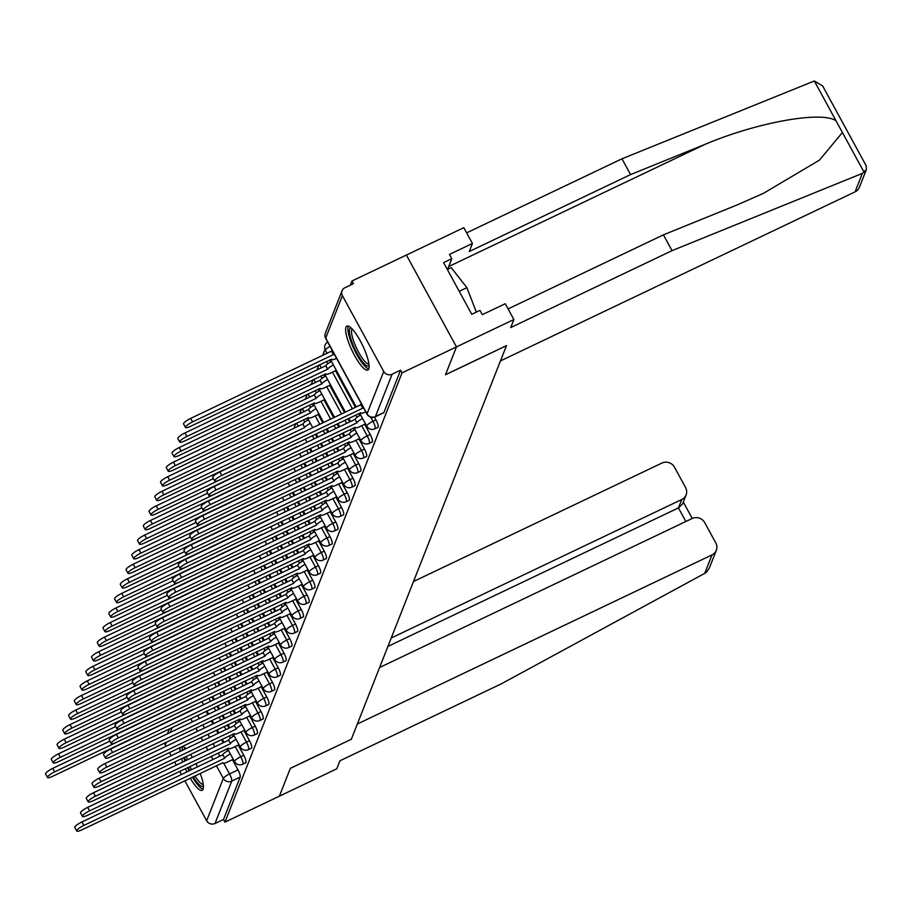<?xml version="1.0" encoding="UTF-8"?>
<svg xmlns="http://www.w3.org/2000/svg" width="912" height="912" viewBox="0 0 912 912"><rect width="100%" height="100%" fill="white"/><g stroke="black" fill="none" stroke-linecap="round" stroke-linejoin="round"><path stroke-width="1.37" d="M377.557 427.386A6.247 1.505 -115.5 0 0 377.921 427.386A6.247 1.505 -115.5 0 0 378.149 427.101A6.247 1.505 -115.5 0 0 375.961 419.873L372.962 421.31A6.247 1.505 64.5 0 1 375.14 428.537A6.247 1.505 64.5 0 1 374.912 428.811L377.921 427.386M371.8 441.967A6.247 1.505 -115.5 0 0 372.164 441.967A6.247 1.505 -115.5 0 0 372.404 441.682A6.247 1.505 -115.5 0 0 370.215 434.454L367.205 435.89A6.247 1.505 64.5 0 1 369.394 443.118A6.247 1.505 64.5 0 1 369.155 443.403L372.164 441.967M366.054 456.547A6.247 1.505 -115.5 0 0 366.419 456.547A6.247 1.505 -115.5 0 0 366.647 456.274A6.247 1.505 -115.5 0 0 364.469 449.046L361.46 450.482A6.247 1.505 64.5 0 1 363.649 457.699A6.247 1.505 64.5 0 1 363.409 457.984L366.419 456.547M360.308 471.139A6.247 1.505 -115.5 0 0 360.673 471.128A6.247 1.505 -115.5 0 0 360.901 470.854A6.247 1.505 -115.5 0 0 358.724 463.627L355.714 465.063A6.247 1.505 64.5 0 1 357.892 472.291A6.247 1.505 64.5 0 1 357.664 472.564L360.673 471.128M354.563 485.72A6.247 1.505 -115.5 0 0 354.928 485.72A6.247 1.505 -115.5 0 0 355.156 485.435A6.247 1.505 -115.5 0 0 352.967 478.207L349.969 479.644A6.247 1.505 64.5 0 1 352.146 486.871A6.247 1.505 64.5 0 1 351.918 487.145L354.928 485.72M348.806 500.3A6.247 1.505 -115.5 0 0 349.171 500.3A6.247 1.505 -115.5 0 0 349.41 500.015A6.247 1.505 -115.5 0 0 347.221 492.788L344.212 494.224A6.247 1.505 64.5 0 1 346.4 501.452A6.247 1.505 64.5 0 1 346.161 501.737L349.171 500.3M343.06 514.881A6.247 1.505 -115.5 0 0 343.425 514.881A6.247 1.505 -115.5 0 0 343.664 514.607A6.247 1.505 -115.5 0 0 341.476 507.38L338.466 508.816A6.247 1.505 64.5 0 1 340.655 516.032A6.247 1.505 64.5 0 1 340.415 516.317L343.425 514.881M337.315 529.473A6.247 1.505 -115.5 0 0 337.679 529.462A6.247 1.505 -115.5 0 0 337.907 529.188A6.247 1.505 -115.5 0 0 335.73 521.96L332.72 523.397A6.247 1.505 64.5 0 1 334.898 530.624A6.247 1.505 64.5 0 1 334.67 530.898L337.679 529.462M331.569 544.054A6.247 1.505 -115.5 0 0 331.934 544.054A6.247 1.505 -115.5 0 0 332.162 543.769A6.247 1.505 -115.5 0 0 329.984 536.541L326.975 537.977A6.247 1.505 64.5 0 1 329.152 545.205A6.247 1.505 64.5 0 1 328.924 545.479L331.934 544.054M325.812 558.634A6.247 1.505 -115.5 0 0 326.177 558.634A6.247 1.505 -115.5 0 0 326.416 558.349A6.247 1.505 -115.5 0 0 324.227 551.133L321.218 552.558A6.247 1.505 64.5 0 1 323.407 559.786A6.247 1.505 64.5 0 1 323.167 560.071L326.177 558.634M320.066 573.226A6.247 1.505 -115.5 0 0 320.431 573.215A6.247 1.505 -115.5 0 0 320.671 572.941A6.247 1.505 -115.5 0 0 318.482 565.714L315.472 567.15A6.247 1.505 64.5 0 1 317.661 574.366A6.247 1.505 64.5 0 1 317.422 574.651L320.431 573.215M314.321 587.807A6.247 1.505 -115.5 0 0 314.686 587.795A6.247 1.505 -115.5 0 0 314.914 587.522A6.247 1.505 -115.5 0 0 312.736 580.294L309.727 581.731A6.247 1.505 64.5 0 1 311.904 588.958A6.247 1.505 64.5 0 1 311.676 589.232L314.686 587.795M308.575 602.387A6.247 1.505 -115.5 0 0 308.94 602.387A6.247 1.505 -115.5 0 0 309.168 602.102A6.247 1.505 -115.5 0 0 306.991 594.875L303.981 596.311A6.247 1.505 64.5 0 1 306.158 603.539A6.247 1.505 64.5 0 1 305.93 603.812L308.94 602.387M302.818 616.968A6.247 1.505 -115.5 0 0 303.183 616.968A6.247 1.505 -115.5 0 0 303.422 616.683A6.247 1.505 -115.5 0 0 301.234 609.467L298.224 610.892A6.247 1.505 64.5 0 1 300.413 618.119A6.247 1.505 64.5 0 1 300.185 618.404L303.183 616.968M297.073 631.56A6.247 1.505 -115.5 0 0 297.437 631.549A6.247 1.505 -115.5 0 0 297.677 631.275A6.247 1.505 -115.5 0 0 295.488 624.047L292.478 625.484A6.247 1.505 64.5 0 1 294.667 632.7A6.247 1.505 64.5 0 1 294.428 632.985L297.437 631.549M291.327 646.141A6.247 1.505 -115.5 0 0 291.692 646.129A6.247 1.505 -115.5 0 0 291.92 645.856A6.247 1.505 -115.5 0 0 289.742 638.628L286.733 640.064A6.247 1.505 64.5 0 1 288.91 647.292A6.247 1.505 64.5 0 1 288.682 647.566L291.692 646.129M285.581 660.721A6.247 1.505 -115.5 0 0 285.946 660.721A6.247 1.505 -115.5 0 0 286.174 660.436A6.247 1.505 -115.5 0 0 283.997 653.209L280.987 654.645A6.247 1.505 64.5 0 1 283.165 661.873A6.247 1.505 64.5 0 1 282.937 662.146L285.946 660.721M279.824 675.302A6.247 1.505 -115.5 0 0 280.189 675.302A6.247 1.505 -115.5 0 0 280.429 675.017A6.247 1.505 -115.5 0 0 278.24 667.801L275.242 669.226A6.247 1.505 64.5 0 1 277.419 676.453A6.247 1.505 64.5 0 1 277.191 676.738L280.189 675.302M274.079 689.894A6.247 1.505 -115.5 0 0 274.444 689.882A6.247 1.505 -115.5 0 0 274.683 689.609A6.247 1.505 -115.5 0 0 272.494 682.381L269.485 683.818A6.247 1.505 64.5 0 1 271.673 691.034A6.247 1.505 64.5 0 1 271.434 691.319L274.444 689.882M268.333 704.474A6.247 1.505 -115.5 0 0 268.698 704.463A6.247 1.505 -115.5 0 0 268.926 704.189A6.247 1.505 -115.5 0 0 266.749 696.962L263.739 698.398A6.247 1.505 64.5 0 1 265.928 705.626A6.247 1.505 64.5 0 1 265.688 705.899L268.698 704.463M262.588 719.055A6.247 1.505 -115.5 0 0 262.952 719.055A6.247 1.505 -115.5 0 0 263.18 718.77A6.247 1.505 -115.5 0 0 261.003 711.542L257.993 712.979A6.247 1.505 64.5 0 1 260.171 720.206A6.247 1.505 64.5 0 1 259.943 720.48L262.952 719.055M256.842 733.636A6.247 1.505 -115.5 0 0 257.195 733.636A6.247 1.505 -115.5 0 0 257.435 733.351A6.247 1.505 -115.5 0 0 255.246 726.134L252.248 727.559A6.247 1.505 64.5 0 1 254.425 734.787A6.247 1.505 64.5 0 1 254.197 735.072L257.195 733.636M251.085 748.228A6.247 1.505 -115.5 0 0 251.45 748.216A6.247 1.505 -115.5 0 0 251.689 747.943A6.247 1.505 -115.5 0 0 249.5 740.715L246.491 742.151A6.247 1.505 64.5 0 1 248.68 749.368A6.247 1.505 64.5 0 1 248.44 749.653L251.45 748.216M245.339 762.808A6.247 1.505 -115.5 0 0 245.704 762.797A6.247 1.505 -115.5 0 0 245.932 762.523A6.247 1.505 -115.5 0 0 243.755 755.296L240.745 756.732A6.247 1.505 64.5 0 1 242.934 763.96A6.247 1.505 64.5 0 1 242.695 764.233L245.704 762.797M180.337 747.384A24.35 5.871 -115.5 0 0 180.291 747.475A24.35 5.871 -115.5 0 0 180.029 751.499M181.568 758.636A24.35 5.871 -115.5 0 0 182.696 762.067M185.353 768.679A24.35 5.871 -115.5 0 0 186.869 771.917M190.243 778.187A24.35 5.871 -115.5 0 0 202.168 790.339A24.35 5.871 -115.5 0 0 203.068 789.256A24.35 5.871 -115.5 0 0 200.218 773.433M345.967 327.18A24.35 5.871 -115.5 0 0 353.24 353.001A24.35 5.871 -115.5 0 0 367.832 370.044A24.35 5.871 -115.5 0 0 368.744 368.95A24.35 5.871 -115.5 0 0 361.471 343.117A24.35 5.871 -115.5 0 0 346.879 326.086A24.35 5.871 -115.5 0 0 345.967 327.18M508.098 308.906L663.434 234.84L672.041 250.64L510.72 327.568L513.889 319.519L505.271 303.719L482.3 314.674L479.963 310.388L471.766 314.298L443.585 262.622L451.793 258.712L449.456 254.425L472.427 243.47L463.809 227.681L351.975 280.999L350.333 285.16M325.003 349.433L322.609 355.498M318.79 365.199L316.863 370.078M313.033 379.78L311.117 384.659M307.287 394.36L305.36 399.251M301.541 408.952L299.615 413.831M295.796 423.533L293.869 428.412M197.471 766.867A24.35 5.871 -115.5 0 0 195.909 763.64M192.455 757.416A24.35 5.871 -115.5 0 0 190.494 754.384M185.911 748.684A24.35 5.871 -115.5 0 0 182.525 746.335M513.889 319.519L456.467 346.902L406.387 255.052L456.467 346.902L402.044 372.848L224.956 822.134L279.368 796.187L290.312 768.417L351.257 739.29M855.103 191.828L862.376 173.371L866.4 169.564L859.435 187.222A9.359 8.869 -158.5 0 1 855.103 191.828L500.449 360.924L506.502 345.591L445.523 374.672L456.467 346.902L445.478 374.764L506.456 345.682L351.325 739.256L290.347 768.326L279.368 796.187L336.79 768.805L339.959 760.768L501.292 683.852L704.714 573.374L711.987 554.918A9.359 8.869 21.5 0 0 715.806 542.971L704.714 522.622A9.359 8.869 21.5 0 0 692.128 518.506L379.609 667.516M351.975 280.999L353.434 283.678L344.953 287.713A6.247 5.905 21.5 0 0 342.41 295.682L383.724 371.458A6.247 5.905 21.5 0 0 392.114 374.216L375.425 416.556A6.247 1.505 64.5 0 1 375.185 416.841A6.247 1.505 64.5 0 1 374.764 416.83M402.044 372.848L400.585 370.169L392.114 374.216M206.123 711.406L207.833 714.552M211.242 720.799L212.963 723.946M216.372 730.204L218.082 733.351M221.502 739.598L223.212 742.744M226.621 749.003L227.647 750.884M232.457 759.696L238.009 769.876L229.528 773.923A6.247 1.505 64.5 0 1 231.716 781.151L215.015 823.49A6.247 5.905 -158.5 0 1 206.636 820.743L184.828 780.763M181.42 774.516L179.71 771.37M176.301 765.111L174.58 761.965M171.171 755.717L169.461 752.571M166.052 746.312L165.311 744.967A6.247 5.905 -158.5 0 1 164.65 743.018M215.015 823.49L223.497 819.455L224.956 822.134M374.467 417.126L375.961 419.873M329.631 360.023L330.668 361.916M335.468 370.717L355.429 407.322M358.838 413.581L359.864 415.473M364.663 424.274L370.215 434.454M323.885 374.604L324.911 376.496M329.711 385.297L344.554 412.509M347.962 418.768L349.672 421.914M353.081 428.161L354.118 430.054M358.918 438.854L364.469 449.046M318.14 389.196L319.166 391.077M323.965 399.889L333.678 417.696M337.087 423.943L338.808 427.09M342.217 433.348L343.927 436.495M347.335 442.742L348.361 444.634M353.172 453.435L358.724 463.627M312.394 403.777L313.42 405.658M318.22 414.47L322.802 422.883M326.211 429.13L327.932 432.277M331.341 438.535L333.051 441.682M336.46 447.929L338.181 451.075M341.59 457.334L342.616 459.215M347.415 468.027L352.967 478.207M306.637 418.357L307.675 420.25M315.347 434.317L317.057 437.464M320.465 443.711L322.187 446.857M325.595 453.116L327.305 456.262M330.714 462.509L332.435 465.656M335.844 471.914L336.87 473.807M341.669 482.608L347.221 492.788M309.59 448.898L311.311 452.044M314.72 458.303L316.43 461.449M319.838 467.696L321.56 470.843M324.968 477.101L326.678 480.248M330.087 486.495L331.124 488.387M335.924 497.188L341.476 507.38M303.844 463.478L305.566 466.625M308.974 472.883L310.684 476.03M314.093 482.277L315.814 485.423M319.223 491.682L320.933 494.828M324.341 501.076L325.367 502.968M330.178 511.78L335.73 521.96M298.099 478.07L299.809 481.217M303.217 487.464L304.939 490.61M308.347 496.869L310.057 500.015M313.466 506.263L315.187 509.409M318.596 515.668L319.622 517.549M324.421 526.361L329.984 536.541M292.353 492.651L294.063 495.797M297.472 502.045L299.193 505.191M302.602 511.45L304.312 514.596M307.72 520.843L309.442 523.99M312.85 530.248L313.876 532.141M318.676 540.941L324.227 551.133M286.596 507.232L288.317 510.378M291.726 516.637L293.436 519.783M296.845 526.03L298.566 529.177M301.975 535.435L303.685 538.582M307.093 544.829L308.131 546.721M312.93 555.522L318.482 565.714M280.85 521.812L282.572 524.959M285.98 531.217L287.69 534.364M291.099 540.611L292.82 543.757M296.229 550.016L297.939 553.162M301.348 559.409L302.385 561.302M307.184 570.114L312.736 580.294M275.105 536.404L276.815 539.551M280.223 545.798L281.945 548.944M285.353 555.203L287.063 558.349M290.472 564.596L292.193 567.743M295.602 574.001L296.628 575.882M301.427 584.695L306.991 594.875M269.359 550.985L271.069 554.131M274.478 560.378L276.199 563.525M279.608 569.783L281.318 572.93M284.726 579.177L286.448 582.323M289.856 588.582L290.882 590.474M295.682 599.275L301.234 609.467M263.602 565.565L265.324 568.712M268.732 574.97L270.442 578.117M273.851 584.364L275.572 587.51M278.981 593.769L280.691 596.915M284.099 603.163L285.137 605.055M289.936 613.856L295.488 624.047M257.857 580.146L259.578 583.292M262.987 589.551L264.697 592.697M268.105 598.945L269.827 602.091M273.235 608.35L274.945 611.496M278.354 617.743L279.391 619.636M284.191 628.448L289.742 638.628M252.111 594.738L253.821 597.884M257.23 604.132L258.951 607.278M262.36 613.537L264.07 616.683M267.478 622.93L269.2 626.077M272.608 632.335L273.634 634.216M278.434 643.028L283.997 653.209M246.365 609.319L248.075 612.465M251.484 618.712L253.205 621.859M256.614 628.117L258.324 631.264M261.733 637.511L263.454 640.657M266.863 646.916L267.889 648.808M272.688 657.609L278.24 667.801M240.608 623.899L242.33 627.046M245.738 633.304L247.448 636.451M250.857 642.698L252.578 645.844M255.987 652.103L257.697 655.249M261.106 661.496L262.143 663.389M266.942 672.19L272.494 682.381M234.863 638.48L236.584 641.626M239.993 647.885L241.703 651.031M245.111 657.278L246.833 660.425M250.241 666.683L251.951 669.83M255.36 676.077L256.397 677.969M261.197 686.782L266.749 696.962M229.117 653.072L230.827 656.218M234.236 662.465L235.957 665.612M239.366 671.87L241.076 675.017M244.484 681.264L246.206 684.41M249.614 690.669L250.64 692.55M255.451 701.362L261.003 711.542M223.372 667.652L225.082 670.799M228.49 677.046L230.212 680.192M233.62 686.451L235.33 689.597M238.739 695.845L240.46 698.991M243.869 705.25L244.895 707.142M249.694 715.943L255.246 726.134M217.615 682.233L219.336 685.379M222.745 691.638L224.455 694.784M227.863 701.032L229.585 704.178M232.993 710.437L234.703 713.583M238.123 719.83L239.149 721.723M243.949 730.523L249.5 740.715M211.869 696.814L213.59 699.971M216.999 706.219L218.709 709.365M222.118 715.612L223.839 718.759M227.248 725.017L228.958 728.164M232.366 734.411L233.404 736.303M238.203 745.115L243.755 755.296M400.585 370.169L383.895 412.52A6.247 1.505 64.5 0 1 383.667 412.794A6.247 1.505 64.5 0 1 383.302 412.805M223.497 819.455L240.187 777.104A6.247 1.505 -115.5 0 0 238.009 769.876M230.36 753.939A6.247 1.334 151.4 0 0 224.728 758.146L222.824 754.657A6.247 1.334 -28.6 0 1 228.456 750.462M224.671 758.282L83.847 825.428A7.182 1.528 151.4 0 0 76.699 831.014L74.795 827.526A7.182 1.528 -28.6 0 1 81.955 821.94L222.767 754.805M76.699 831.014A7.182 1.528 151.4 0 0 82.148 829.726L222.916 762.717A6.247 1.334 151.4 0 0 222.904 763.105A6.247 1.334 151.4 0 0 227.647 761.987L233.278 759.297M195.51 704.623L54.652 771.871A7.182 1.528 151.4 0 0 47.492 777.457A7.182 1.528 151.4 0 0 52.953 776.169L193.72 709.171A6.247 1.334 151.4 0 0 193.675 709.456L193.492 709.16M47.492 777.457L45.6 773.98A7.182 1.528 -28.6 0 1 52.748 768.383L109.896 741.137M236.105 739.358A6.247 1.334 151.4 0 0 230.474 743.554L228.57 740.077A6.247 1.334 -28.6 0 1 234.213 735.881M230.417 743.702L89.593 810.836A7.182 1.528 151.4 0 0 82.445 816.422L80.552 812.945A7.182 1.528 -28.6 0 1 87.7 807.359L228.524 740.213M82.445 816.422A7.182 1.528 151.4 0 0 87.905 815.146L228.673 748.136A6.247 1.334 151.4 0 0 228.65 748.524A6.247 1.334 151.4 0 0 233.404 747.395L239.024 744.716M241.851 724.778A6.247 1.334 151.4 0 0 236.219 728.973L234.327 725.496A6.247 1.334 -28.6 0 1 239.959 721.301M236.162 729.11L95.35 796.256A7.182 1.528 151.4 0 0 88.19 801.842L86.298 798.365A7.182 1.528 -28.6 0 1 93.446 792.779L234.27 725.633M88.19 801.842A7.182 1.528 151.4 0 0 93.651 800.554L234.418 733.556A6.247 1.334 151.4 0 0 234.407 733.932A6.247 1.334 151.4 0 0 239.149 732.815L244.781 730.136M351.291 739.347L357.333 724.014L711.987 554.918M716.319 550.324L709.354 567.982L706.618 572.041L704.714 573.374M686.098 494.885L682.507 504.005L678.448 507.904L681.766 499.491A9.359 8.869 21.5 0 0 685.585 487.544L674.492 467.195A9.359 8.869 21.5 0 0 661.907 463.068L413.501 581.514M681.766 499.491L391.237 638.012M685.858 521.493L678.448 507.904L387.919 646.426M663.434 234.84L737.375 204.824L763.447 193.344L819.489 160.102L842.414 132.514L836.065 120.851C822.043 110.614 756.607 122.413 704.531 144.575L630.58 174.591L469.258 251.518L472.427 243.47M862.376 173.371L672.041 250.64M866.4 169.564L866.161 165.733L822.681 85.979L814.325 80.986L621.973 158.791L630.58 174.591M621.973 158.791L466.636 232.856M447.575 269.405L451.793 258.712M189.776 770.537A21.067 5.084 64.5 0 1 188.26 767.288M185.672 760.654A21.067 5.084 64.5 0 1 184.634 757.177M183.882 749.653A21.067 5.084 64.5 0 1 185.387 748.182M186.447 756.31A19.505 4.708 -115.5 0 0 187.416 759.81M189.97 766.479A19.505 4.708 -115.5 0 0 191.486 769.717M192.466 777.127A24.191 5.837 -115.5 0 0 203.08 789.233M182.639 746.381A24.191 5.837 -115.5 0 0 182.275 750.428M183.791 757.576A24.191 5.837 -115.5 0 0 184.919 761.007M187.576 767.619A24.191 5.837 -115.5 0 0 189.092 770.857M203.399 785.973A21.067 5.084 64.5 0 1 193.196 776.785M194.94 775.952A19.505 4.708 -115.5 0 0 203.239 784.388M369.075 365.666A21.067 5.084 64.5 0 1 357.059 353.332A21.067 5.084 64.5 0 1 351.052 327.875M352.18 328.993A19.505 4.708 -115.5 0 0 358.61 352.214A19.505 4.708 -115.5 0 0 368.915 364.082M348.316 326.074A24.191 5.837 -115.5 0 0 356.683 354.266A24.191 5.837 -115.5 0 0 368.744 368.938M476.36 312.109L466.876 287.645L451.235 267.649L447.347 269.507M459.226 291.293L466.876 287.645M201.256 690.031L60.397 757.291A7.182 1.528 151.4 0 0 53.249 762.877A7.182 1.528 151.4 0 0 58.699 761.588L199.466 694.579A6.247 1.334 151.4 0 0 199.42 694.876M53.249 762.877L51.346 759.388A7.182 1.528 -28.6 0 1 58.505 753.802L115.642 726.556M207.013 675.45L66.143 742.699A7.182 1.528 151.4 0 0 58.995 748.285A7.182 1.528 151.4 0 0 64.456 747.008L205.211 679.999A6.247 1.334 151.4 0 0 205.177 680.295M58.995 748.285L57.091 744.808A7.182 1.528 -28.6 0 1 64.25 739.222L121.387 711.976M247.608 710.197A6.247 1.334 151.4 0 0 241.965 714.392L240.073 710.904A6.247 1.334 -28.6 0 1 245.704 706.709M241.919 714.529L101.095 781.675A7.182 1.528 151.4 0 0 93.947 787.261L92.044 783.784A7.182 1.528 -28.6 0 1 99.191 778.198L240.016 711.052M93.947 787.261A7.182 1.528 151.4 0 0 99.397 785.973L240.164 718.975A6.247 1.334 151.4 0 0 240.152 719.351A6.247 1.334 151.4 0 0 244.895 718.234L250.526 715.544M253.354 695.605A6.247 1.334 151.4 0 0 247.722 699.812L245.818 696.323A6.247 1.334 -28.6 0 1 251.45 692.128M247.665 699.949L106.841 767.095A7.182 1.528 151.4 0 0 99.693 772.681L97.789 769.192A7.182 1.528 -28.6 0 1 104.948 763.606L245.761 696.46M99.693 772.681A7.182 1.528 151.4 0 0 105.142 771.392L245.909 704.383A6.247 1.334 151.4 0 0 245.898 704.771A6.247 1.334 151.4 0 0 250.64 703.654L256.272 700.963M259.099 681.025A6.247 1.334 151.4 0 0 253.468 685.22L251.564 681.743A6.247 1.334 -28.6 0 1 257.207 677.548M253.411 685.368L112.586 752.503A7.182 1.528 151.4 0 0 105.439 758.089L103.546 754.612A7.182 1.528 -28.6 0 1 110.694 749.026L251.518 681.88M105.439 758.089A7.182 1.528 151.4 0 0 110.899 756.812L251.666 689.803A6.247 1.334 151.4 0 0 251.644 690.19A6.247 1.334 151.4 0 0 256.397 689.062L262.018 686.383M212.758 660.869L71.888 728.118A7.182 1.528 151.4 0 0 64.741 733.704A7.182 1.528 151.4 0 0 70.201 732.416L210.968 665.418A6.247 1.334 151.4 0 0 210.923 665.703L210.74 665.407M64.741 733.704L62.848 730.227A7.182 1.528 -28.6 0 1 69.996 724.641L127.144 697.395M218.504 646.289L77.645 713.537A7.182 1.528 151.4 0 0 70.486 719.123A7.182 1.528 151.4 0 0 75.947 717.835L216.714 650.837A6.247 1.334 151.4 0 0 216.668 651.122L216.486 650.826M70.486 719.123L68.594 715.646A7.182 1.528 -28.6 0 1 75.742 710.049L132.89 682.803M224.249 631.697L83.391 698.957A7.182 1.528 151.4 0 0 76.243 704.543A7.182 1.528 151.4 0 0 81.692 703.255L222.46 636.245A6.247 1.334 151.4 0 0 222.414 636.542M76.243 704.543L74.339 701.054A7.182 1.528 -28.6 0 1 81.487 695.468L138.635 668.222M264.845 666.444A6.247 1.334 151.4 0 0 259.213 670.639L257.321 667.162A6.247 1.334 -28.6 0 1 262.952 662.967M259.156 670.776L118.343 737.922A7.182 1.528 151.4 0 0 111.184 743.508L109.292 740.031A7.182 1.528 -28.6 0 1 116.44 734.445L257.264 667.299M111.184 743.508A7.182 1.528 151.4 0 0 116.645 742.22L257.412 675.222A6.247 1.334 151.4 0 0 257.401 675.598A6.247 1.334 151.4 0 0 262.143 674.481L267.775 671.802M230.006 617.116L89.137 684.365A7.182 1.528 151.4 0 0 81.989 689.951A7.182 1.528 151.4 0 0 87.449 688.674L228.205 621.665A6.247 1.334 151.4 0 0 228.171 621.961L227.989 621.653M81.989 689.951L80.085 686.474A7.182 1.528 -28.6 0 1 87.244 680.888L144.381 653.642M270.602 651.863A6.247 1.334 151.4 0 0 264.959 656.059L263.066 652.57A6.247 1.334 -28.6 0 1 268.698 648.375M264.913 656.195L124.089 723.341A7.182 1.528 151.4 0 0 116.941 728.927L115.037 725.45A7.182 1.528 -28.6 0 1 122.185 719.864L263.009 652.718M116.941 728.927A7.182 1.528 151.4 0 0 122.39 727.639L263.158 660.641A6.247 1.334 151.4 0 0 263.146 661.018A6.247 1.334 151.4 0 0 267.889 659.9L273.52 657.21M235.752 602.536L94.882 669.784A7.182 1.528 151.4 0 0 87.734 675.37A7.182 1.528 151.4 0 0 93.195 674.082L233.962 607.084A6.247 1.334 151.4 0 0 233.917 607.369L233.734 607.073M87.734 675.37L85.842 671.893A7.182 1.528 -28.6 0 1 92.99 666.307L150.138 639.061M276.347 637.271A6.247 1.334 151.4 0 0 270.716 641.478L268.812 637.99A6.247 1.334 -28.6 0 1 274.444 633.794M270.659 641.615L129.835 708.761A7.182 1.528 151.4 0 0 122.687 714.347L120.783 710.858A7.182 1.528 -28.6 0 1 127.942 705.272L268.755 638.126M122.687 714.347A7.182 1.528 151.4 0 0 128.136 713.059L268.903 646.049A6.247 1.334 151.4 0 0 268.892 646.437A6.247 1.334 151.4 0 0 273.634 645.32L279.266 642.629M241.498 587.955L100.639 655.204A7.182 1.528 151.4 0 0 93.48 660.79A7.182 1.528 151.4 0 0 98.941 659.501L239.708 592.504A6.247 1.334 151.4 0 0 239.662 592.789M93.48 660.79L91.588 657.313A7.182 1.528 -28.6 0 1 98.735 651.715L155.884 624.469M282.093 622.691A6.247 1.334 151.4 0 0 276.461 626.886L274.558 623.409A6.247 1.334 -28.6 0 1 280.201 619.214M276.404 627.034L135.58 694.169A7.182 1.528 151.4 0 0 128.432 699.755L126.54 696.278A7.182 1.528 -28.6 0 1 133.688 690.692L274.512 623.546M128.432 699.755A7.182 1.528 151.4 0 0 133.893 698.478L274.649 631.469A6.247 1.334 151.4 0 0 274.637 631.856A6.247 1.334 151.4 0 0 279.391 630.728L285.011 628.049M247.243 573.363L106.385 640.623A7.182 1.528 151.4 0 0 99.237 646.209A7.182 1.528 151.4 0 0 104.686 644.921L245.453 577.912A6.247 1.334 151.4 0 0 245.408 578.208L245.225 577.912M99.237 646.209L97.333 642.721A7.182 1.528 -28.6 0 1 104.481 637.135L161.629 609.889M287.839 608.11A6.247 1.334 151.4 0 0 282.207 612.305L280.315 608.828A6.247 1.334 -28.6 0 1 285.946 604.633M282.15 612.442L141.337 679.588A7.182 1.528 151.4 0 0 134.178 685.174L132.286 681.697A7.182 1.528 -28.6 0 1 139.433 676.111L280.258 608.965M134.178 685.174A7.182 1.528 151.4 0 0 139.639 683.886L280.406 616.888A6.247 1.334 151.4 0 0 280.394 617.264A6.247 1.334 151.4 0 0 285.137 616.147L290.768 613.468M293.596 593.53A6.247 1.334 151.4 0 0 287.953 597.725L286.06 594.236A6.247 1.334 -28.6 0 1 291.692 590.041M287.896 597.862L147.083 665.008A7.182 1.528 151.4 0 0 139.924 670.594L138.031 667.117A7.182 1.528 -28.6 0 1 145.179 661.519L286.003 594.385M139.924 670.594A7.182 1.528 151.4 0 0 145.384 669.305L286.151 602.308A6.247 1.334 151.4 0 0 286.14 602.684A6.247 1.334 151.4 0 0 290.882 601.567L296.514 598.876M299.341 578.938A6.247 1.334 151.4 0 0 293.71 583.144L291.806 579.656A6.247 1.334 -28.6 0 1 297.437 575.461M293.653 583.281L152.828 650.427A7.182 1.528 151.4 0 0 145.681 656.013L143.777 652.525A7.182 1.528 -28.6 0 1 150.936 646.939L291.749 579.793M145.681 656.013A7.182 1.528 151.4 0 0 151.13 654.725L291.897 587.716A6.247 1.334 151.4 0 0 291.886 588.103A6.247 1.334 151.4 0 0 296.628 586.986L302.26 584.296M305.087 564.357A6.247 1.334 151.4 0 0 299.455 568.552L297.551 565.075A6.247 1.334 -28.6 0 1 303.194 560.88M299.398 568.7L158.574 635.835A7.182 1.528 151.4 0 0 151.426 641.421L149.522 637.944A7.182 1.528 -28.6 0 1 156.682 632.358L297.494 565.212M151.426 641.421A7.182 1.528 151.4 0 0 156.887 640.144L297.643 573.135A6.247 1.334 151.4 0 0 297.631 573.511A6.247 1.334 151.4 0 0 302.385 572.394L308.005 569.715M310.832 549.776A6.247 1.334 151.4 0 0 305.201 553.972L303.308 550.495A6.247 1.334 -28.6 0 1 308.94 546.288M305.144 554.108L164.32 621.254A7.182 1.528 151.4 0 0 157.172 626.84L155.279 623.363A7.182 1.528 -28.6 0 1 162.427 617.777L303.251 550.631M157.172 626.84A7.182 1.528 151.4 0 0 162.632 625.552L303.4 558.554A6.247 1.334 151.4 0 0 303.388 558.931A6.247 1.334 151.4 0 0 308.131 557.813L313.762 555.134M316.589 535.196A6.247 1.334 151.4 0 0 310.946 539.391L309.054 535.903A6.247 1.334 -28.6 0 1 314.686 531.707M310.889 539.528L170.077 606.674A7.182 1.528 151.4 0 0 162.917 612.26L161.025 608.783A7.182 1.528 -28.6 0 1 168.173 603.185L308.997 536.051M162.917 612.26A7.182 1.528 151.4 0 0 168.378 610.972L309.145 543.974A6.247 1.334 151.4 0 0 309.134 544.35A6.247 1.334 151.4 0 0 313.876 543.233L319.508 540.542M253 558.782L112.13 626.031A7.182 1.528 151.4 0 0 104.983 631.617A7.182 1.528 151.4 0 0 110.432 630.329L251.199 563.331A6.247 1.334 151.4 0 0 251.165 563.627L250.982 563.32M104.983 631.617L103.079 628.14A7.182 1.528 -28.6 0 1 110.238 622.554L167.375 595.308M258.746 544.202L117.876 611.45A7.182 1.528 151.4 0 0 110.728 617.036A7.182 1.528 151.4 0 0 116.189 615.748L256.956 548.75A6.247 1.334 151.4 0 0 256.91 549.035L256.728 548.739M110.728 617.036L108.836 613.559A7.182 1.528 -28.6 0 1 115.984 607.973L173.132 580.727M264.491 529.621L123.633 596.87A7.182 1.528 151.4 0 0 116.474 602.456A7.182 1.528 151.4 0 0 121.934 601.168L262.702 534.158A6.247 1.334 151.4 0 0 262.656 534.455M116.474 602.456L114.581 598.967A7.182 1.528 -28.6 0 1 121.729 593.381L178.877 566.135M270.237 515.029L129.379 582.289A7.182 1.528 151.4 0 0 122.231 587.875A7.182 1.528 151.4 0 0 127.68 586.587L268.447 519.578A6.247 1.334 151.4 0 0 268.402 519.874L268.219 519.578M122.231 587.875L120.327 584.387A7.182 1.528 -28.6 0 1 127.475 578.801L184.623 551.555M275.994 500.449L135.124 567.697A7.182 1.528 151.4 0 0 127.976 573.283A7.182 1.528 151.4 0 0 133.426 571.995L274.193 504.997A6.247 1.334 151.4 0 0 274.159 505.294M127.976 573.283L126.073 569.806A7.182 1.528 -28.6 0 1 133.232 564.22L190.369 536.974M281.74 485.868L140.87 553.117A7.182 1.528 151.4 0 0 133.722 558.703A7.182 1.528 151.4 0 0 139.183 557.414L279.95 490.417A6.247 1.334 151.4 0 0 279.904 490.702M133.722 558.703L131.83 555.226A7.182 1.528 -28.6 0 1 138.977 549.64L196.126 522.394M322.335 520.604A6.247 1.334 151.4 0 0 316.703 524.799L314.8 521.322A6.247 1.334 -28.6 0 1 320.431 517.127M316.646 524.947L175.822 592.093A7.182 1.528 151.4 0 0 168.674 597.679L166.771 594.191A7.182 1.528 -28.6 0 1 173.918 588.605L314.743 521.459M168.674 597.679A7.182 1.528 151.4 0 0 174.124 596.391L314.891 529.382A6.247 1.334 151.4 0 0 314.879 529.769A6.247 1.334 151.4 0 0 319.622 528.652L325.253 525.962M287.485 471.287L146.627 538.536A7.182 1.528 151.4 0 0 139.468 544.122A7.182 1.528 151.4 0 0 144.928 542.834L285.695 475.825A6.247 1.334 151.4 0 0 285.65 476.121L285.467 475.825M139.468 544.122L137.575 540.634A7.182 1.528 -28.6 0 1 144.723 535.048L201.871 507.802M328.081 506.023A6.247 1.334 151.4 0 0 322.449 510.218L320.545 506.741A6.247 1.334 -28.6 0 1 326.188 502.546M322.392 510.367L181.568 577.501A7.182 1.528 151.4 0 0 174.42 583.087L172.516 579.61A7.182 1.528 -28.6 0 1 179.675 574.024L320.488 506.878M174.42 583.087A7.182 1.528 151.4 0 0 179.881 581.81L320.636 514.801A6.247 1.334 151.4 0 0 320.625 515.177A6.247 1.334 151.4 0 0 325.367 514.06L330.999 511.381M293.231 456.695L152.372 523.944A7.182 1.528 151.4 0 0 145.225 529.541A7.182 1.528 151.4 0 0 150.674 528.253L291.441 461.244A6.247 1.334 151.4 0 0 291.395 461.54L291.213 461.244M145.225 529.541L143.321 526.053A7.182 1.528 -28.6 0 1 150.469 520.467L207.617 493.221M333.826 491.443A6.247 1.334 151.4 0 0 328.195 495.638L326.302 492.161A6.247 1.334 -28.6 0 1 331.934 487.954M328.138 495.775L187.313 562.921A7.182 1.528 151.4 0 0 180.166 568.507L178.273 565.03A7.182 1.528 -28.6 0 1 185.421 559.444L326.245 492.298M180.166 568.507A7.182 1.528 151.4 0 0 185.626 567.218L326.393 500.221A6.247 1.334 151.4 0 0 326.382 500.597A6.247 1.334 151.4 0 0 331.124 499.48L336.745 496.801M298.988 442.115L158.118 509.363A7.182 1.528 151.4 0 0 150.97 514.949A7.182 1.528 151.4 0 0 156.419 513.661L297.187 446.663A6.247 1.334 151.4 0 0 297.141 446.96L296.97 446.652M150.97 514.949L149.066 511.472A7.182 1.528 -28.6 0 1 156.226 505.886L213.362 478.64M339.583 476.862A6.247 1.334 151.4 0 0 333.94 481.057L332.048 477.569A6.247 1.334 -28.6 0 1 337.679 473.374M333.883 481.194L193.07 548.34A7.182 1.528 151.4 0 0 185.911 553.926L184.019 550.449A7.182 1.528 -28.6 0 1 191.167 544.852L331.991 477.717M185.911 553.926A7.182 1.528 151.4 0 0 191.372 552.638L332.139 485.64A6.247 1.334 151.4 0 0 332.128 486.016A6.247 1.334 151.4 0 0 336.87 484.899L342.502 482.209M310.376 423.305A6.247 1.334 151.4 0 0 304.745 427.5L163.864 494.783A7.182 1.528 151.4 0 0 156.716 500.369A7.182 1.528 151.4 0 0 162.176 499.081L302.944 432.083A6.247 1.334 151.4 0 0 302.898 432.368M156.716 500.369L154.823 496.892A7.182 1.528 -28.6 0 1 161.971 491.306L302.841 424.023A6.247 1.334 -28.6 0 1 308.484 419.816M302.795 424.16L304.688 427.637M345.329 462.27A6.247 1.334 151.4 0 0 339.697 466.465L337.793 462.988A6.247 1.334 -28.6 0 1 343.425 458.793M339.64 466.613L198.816 533.759A7.182 1.528 151.4 0 0 191.668 539.345L189.764 535.857A7.182 1.528 -28.6 0 1 196.912 530.271L337.736 463.125M191.668 539.345A7.182 1.528 151.4 0 0 197.117 538.057L337.885 471.048A6.247 1.334 151.4 0 0 337.873 471.436A6.247 1.334 151.4 0 0 342.616 470.318L348.247 467.628M316.122 408.713A6.247 1.334 151.4 0 0 310.49 412.919L169.621 480.202A7.182 1.528 151.4 0 0 162.461 485.788A7.182 1.528 151.4 0 0 167.922 484.5L308.689 417.491A6.247 1.334 151.4 0 0 308.678 417.878A6.247 1.334 151.4 0 0 313.42 416.761L319.052 414.071M162.461 485.788L160.569 482.3A7.182 1.528 -28.6 0 1 167.717 476.714L308.598 409.431A6.247 1.334 -28.6 0 1 314.23 405.236M308.541 409.579L310.433 413.056M351.074 447.689A6.247 1.334 151.4 0 0 345.443 451.885L343.539 448.408A6.247 1.334 -28.6 0 1 349.182 444.212M345.386 452.033L204.562 519.167A7.182 1.528 151.4 0 0 197.414 524.753L195.51 521.276A7.182 1.528 -28.6 0 1 202.669 515.69L343.482 448.544M197.414 524.753A7.182 1.528 151.4 0 0 202.863 523.477L343.63 456.467A6.247 1.334 151.4 0 0 343.619 456.844A6.247 1.334 151.4 0 0 348.361 455.726L353.993 453.047M321.879 394.132A6.247 1.334 151.4 0 0 316.236 398.327L175.366 465.61A7.182 1.528 151.4 0 0 168.218 471.208A7.182 1.528 151.4 0 0 173.668 469.919L314.435 402.91A6.247 1.334 151.4 0 0 314.423 403.298A6.247 1.334 151.4 0 0 319.166 402.169L324.797 399.49M168.218 471.208L166.315 467.719A7.182 1.528 -28.6 0 1 173.462 462.133L314.344 394.85A6.247 1.334 -28.6 0 1 319.975 390.655M314.287 394.987L316.19 398.476M356.82 433.109A6.247 1.334 151.4 0 0 351.188 437.304L349.296 433.827A6.247 1.334 -28.6 0 1 354.928 429.62M351.131 437.441L210.307 504.587A7.182 1.528 151.4 0 0 203.159 510.173L201.267 506.696A7.182 1.528 -28.6 0 1 208.415 501.11L349.239 433.964M203.159 510.173A7.182 1.528 151.4 0 0 208.62 508.885L349.387 441.887A6.247 1.334 151.4 0 0 349.376 442.263A6.247 1.334 151.4 0 0 354.118 441.146L359.738 438.467M327.625 379.552A6.247 1.334 151.4 0 0 321.993 383.747L181.112 451.03A7.182 1.528 151.4 0 0 173.964 456.616A7.182 1.528 151.4 0 0 179.413 455.327L320.18 388.33A6.247 1.334 151.4 0 0 320.169 388.706A6.247 1.334 151.4 0 0 324.911 387.589L330.543 384.91M173.964 456.616L172.06 453.139A7.182 1.528 -28.6 0 1 179.219 447.553L320.089 380.27A6.247 1.334 -28.6 0 1 325.721 376.075M320.032 380.407L321.936 383.884M362.577 418.528A6.247 1.334 151.4 0 0 356.934 422.723L355.042 419.235A6.247 1.334 -28.6 0 1 360.673 415.04M356.877 422.86L216.064 490.006A7.182 1.528 151.4 0 0 208.905 495.592L207.013 492.115A7.182 1.528 -28.6 0 1 214.16 486.518L354.985 419.383M208.905 495.592A7.182 1.528 151.4 0 0 214.366 494.304L355.133 427.306A6.247 1.334 151.4 0 0 355.121 427.682A6.247 1.334 151.4 0 0 359.864 426.565L365.495 423.875M333.37 364.971A6.247 1.334 151.4 0 0 327.739 369.166L186.857 436.449A7.182 1.528 151.4 0 0 179.71 442.035A7.182 1.528 151.4 0 0 185.17 440.747L325.937 373.749A6.247 1.334 151.4 0 0 325.915 374.125A6.247 1.334 151.4 0 0 330.668 373.008L336.289 370.329M179.71 442.035L177.817 438.558A7.182 1.528 -28.6 0 1 184.965 432.972L325.835 365.689A6.247 1.334 -28.6 0 1 331.478 361.483M325.789 365.826L327.682 369.303M363.272 407.333A6.247 1.334 151.4 0 0 362.68 408.131L360.787 404.654A6.247 1.334 -28.6 0 1 361.38 403.845M362.634 408.28L221.81 475.426A7.182 1.528 151.4 0 0 214.662 481.012L212.758 477.523A7.182 1.528 -28.6 0 1 219.906 471.937L360.73 404.791M214.662 481.012A7.182 1.528 151.4 0 0 220.111 479.723L360.878 412.714A6.247 1.334 151.4 0 0 360.867 413.102A6.247 1.334 151.4 0 0 365.609 411.985L365.769 411.905M334.077 353.776A6.247 1.334 151.4 0 0 333.484 354.586L192.614 421.868A7.182 1.528 151.4 0 0 185.455 427.454A7.182 1.528 151.4 0 0 190.916 426.166L331.683 359.157A6.247 1.334 151.4 0 0 331.672 359.545A6.247 1.334 151.4 0 0 336.414 358.427L336.574 358.348M185.455 427.454L183.563 423.966A7.182 1.528 -28.6 0 1 190.711 418.38L331.592 351.097A6.247 1.334 -28.6 0 1 332.185 350.288M331.535 351.245L333.427 354.722M342.41 295.682L325.709 338.033L367.034 413.809L383.724 371.458M197.642 715.441L199.363 718.588M202.772 724.846L204.482 727.993M207.89 734.24L209.612 737.386M213.02 743.645L214.73 746.791M218.139 753.038L219.86 756.185M223.748 763.31L229.528 773.923A6.247 1.334 -28.6 0 0 223.326 778.403L216.406 765.715M212.998 759.457L211.276 756.31M207.868 750.063L206.158 746.917M202.749 740.658L201.028 737.512M197.619 731.264L195.909 728.118M192.5 721.859L190.779 718.713M172.163 727.594L170.236 732.473M166.417 742.174L165.311 744.967M206.636 820.743L223.326 778.403A6.247 5.905 21.5 0 0 231.716 781.151L240.187 777.104M370.705 417.183L372.962 421.31A6.247 1.334 151.4 0 0 366.749 425.79A6.247 1.334 -28.6 0 0 366.738 426.166A6.247 6.247 0 0 0 374.912 428.811M326.621 361.46L327.841 363.683M332.458 372.153L352.42 408.758M355.828 415.017L357.037 417.24M361.654 425.71L367.205 435.89A6.247 1.334 151.4 0 0 361.004 440.371A6.247 1.334 -28.6 0 0 360.992 440.747A6.247 6.247 0 0 0 369.155 443.403M320.876 376.04L322.096 378.275M326.713 386.734L341.544 413.945M344.953 420.193L346.663 423.339M350.083 429.598L351.291 431.821M355.908 440.291L361.46 450.482A6.247 1.334 151.4 0 0 355.258 454.951A6.247 1.334 -28.6 0 0 355.247 455.339A6.247 6.247 0 0 0 363.409 457.984M315.13 390.621L316.339 392.855M320.956 401.314L330.668 419.132M334.077 425.38L335.798 428.526M339.207 434.785L340.917 437.931M344.326 444.178L345.545 446.413M350.162 454.871L355.714 465.063A6.247 1.334 151.4 0 0 349.513 469.543A6.247 1.334 -28.6 0 0 349.49 469.919A6.247 6.247 0 0 0 357.664 472.564M309.385 405.213L310.593 407.436M315.21 415.906L319.793 424.308M323.201 430.567L324.923 433.713M328.331 439.96L330.041 443.107M333.461 449.365L335.171 452.512M338.58 458.759L339.8 460.993M344.417 469.463L349.969 479.644A6.247 1.334 151.4 0 0 343.756 484.124A6.247 1.334 -28.6 0 0 343.744 484.5A6.247 6.247 0 0 0 351.918 487.145M303.628 419.794L304.847 422.017M312.337 435.754L314.047 438.9M317.456 445.147L319.177 448.294M322.586 454.552L324.296 457.699M327.704 463.946L329.426 467.092M332.834 473.351L334.043 475.574M338.66 484.044L344.212 494.224A6.247 1.334 151.4 0 0 338.01 498.704A6.247 1.334 -28.6 0 0 337.999 499.081A6.247 6.247 0 0 0 346.161 501.737M306.58 450.334L308.302 453.481M311.71 459.728L313.42 462.874M316.829 469.133L318.55 472.279M321.959 478.526L323.68 481.673M327.089 487.931L328.297 490.154M332.914 498.625L338.466 508.816A6.247 1.334 151.4 0 0 332.264 513.285A6.247 1.334 -28.6 0 0 332.253 513.673A6.247 6.247 0 0 0 340.415 516.317M300.835 464.915L302.556 468.061M305.965 474.32L307.675 477.466M311.083 483.713L312.805 486.86M316.213 493.118L317.923 496.265M321.332 502.512L322.552 504.746M327.169 513.205L332.72 523.397A6.247 1.334 151.4 0 0 326.519 527.877A6.247 1.334 -28.6 0 0 326.496 528.253A6.247 6.247 0 0 0 334.67 530.898M295.089 479.495L296.799 482.642M300.208 488.9L301.929 492.047M305.338 498.294L307.048 501.44M310.468 507.699L312.178 510.845M315.586 517.093L316.806 519.327M321.423 527.797L326.975 537.977A6.247 1.334 151.4 0 0 320.762 542.458A6.247 1.334 -28.6 0 0 320.75 542.834A6.247 6.247 0 0 0 328.924 545.479M289.343 494.087L291.053 497.234M294.462 503.481L296.183 506.627M299.592 512.886L301.302 516.032M304.711 522.28L306.432 525.426M309.841 531.685L311.049 533.908M315.666 542.378L321.218 552.558A6.247 1.334 151.4 0 0 315.016 557.038A6.247 1.334 -28.6 0 0 315.005 557.414A6.247 6.247 0 0 0 323.167 560.071M283.586 508.668L285.308 511.814M288.716 518.062L290.426 521.208M293.846 527.467L295.556 530.613M298.965 536.86L300.686 540.007M304.095 546.265L305.303 548.488M309.92 556.958L315.472 567.15A6.247 1.334 151.4 0 0 309.271 571.619A6.247 1.334 -28.6 0 0 309.259 572.006A6.247 6.247 0 0 0 317.422 574.651M277.841 523.249L279.562 526.395M282.971 532.654L284.681 535.8M288.089 542.047L289.811 545.194M293.219 551.452L294.929 554.599M298.338 560.846L299.558 563.08M304.175 571.539L309.727 581.731A6.247 1.334 151.4 0 0 303.525 586.211A6.247 1.334 -28.6 0 0 303.502 586.587A6.247 6.247 0 0 0 311.676 589.232M272.095 537.829L273.805 540.976M277.225 547.234L278.935 550.381M282.344 556.628L284.065 559.774M287.474 566.033L289.184 569.179M292.592 575.426L293.812 577.661M298.429 586.131L303.981 596.311A6.247 1.334 151.4 0 0 297.768 600.791A6.247 1.334 -28.6 0 0 297.757 601.168A6.247 6.247 0 0 0 305.93 603.812M266.35 552.421L268.06 555.568M271.468 561.815L273.19 564.961M276.598 571.22L278.308 574.366M281.717 580.613L283.438 583.76M286.847 590.018L288.055 592.241M292.672 600.712L298.224 610.892A6.247 1.334 151.4 0 0 292.022 615.372A6.247 1.334 -28.6 0 0 292.011 615.748A6.247 6.247 0 0 0 300.185 618.404M260.593 567.002L262.314 570.148M265.723 576.395L267.444 579.553M270.853 585.8L272.563 588.947M275.971 595.194L277.693 598.34M281.101 604.599L282.31 606.822M286.927 615.292L292.478 625.484A6.247 1.334 151.4 0 0 286.277 629.953A6.247 1.334 -28.6 0 0 286.265 630.34A6.247 6.247 0 0 0 294.428 632.985M254.847 581.582L256.568 584.729M259.977 590.987L261.687 594.134M265.096 600.381L266.817 603.527M270.226 609.786L271.936 612.932M275.344 619.18L276.564 621.414M281.181 629.873L286.733 640.064A6.247 1.334 151.4 0 0 280.531 644.545A6.247 1.334 -28.6 0 0 280.52 644.921A6.247 6.247 0 0 0 288.682 647.566M249.101 596.174L250.823 599.321M254.231 605.568L255.941 608.714M259.35 614.962L261.071 618.119M264.48 624.367L266.19 627.513M269.599 633.76L270.818 635.995M275.435 644.465L280.987 654.645A6.247 1.334 151.4 0 0 274.774 659.125A6.247 1.334 -28.6 0 0 274.763 659.501A6.247 6.247 0 0 0 282.937 662.146M243.356 610.755L245.066 613.901M248.474 620.149L250.196 623.295M253.604 629.554L255.314 632.7M258.723 638.947L260.444 642.094M263.853 648.352L265.061 650.575M269.678 659.045L275.242 669.226A6.247 1.334 151.4 0 0 269.029 673.706A6.247 1.334 -28.6 0 0 269.017 674.093A6.247 6.247 0 0 0 277.191 676.738M237.61 625.336L239.32 628.482M242.729 634.741L244.45 637.887M247.859 644.134L249.569 647.281M252.977 653.539L254.699 656.686M258.107 662.933L259.316 665.156M263.933 673.626L269.485 683.818A6.247 1.334 151.4 0 0 263.283 688.286A6.247 1.334 -28.6 0 0 263.272 688.674A6.247 6.247 0 0 0 271.434 691.319M231.853 639.916L233.575 643.063M236.983 649.321L238.693 652.468M242.102 658.715L243.823 661.861M247.232 668.12L248.942 671.266M252.35 677.513L253.57 679.748M258.187 688.207L263.739 698.398A6.247 1.334 151.4 0 0 257.537 702.878A6.247 1.334 -28.6 0 0 257.526 703.255A6.247 6.247 0 0 0 265.688 705.899M226.108 654.508L227.829 657.655M231.238 663.902L232.948 667.048M236.356 673.307L238.078 676.453M241.486 682.7L243.196 685.847M246.605 692.105L247.825 694.328M252.442 702.799L257.993 712.979A6.247 1.334 151.4 0 0 251.78 717.459A6.247 1.334 -28.6 0 0 251.769 717.835A6.247 6.247 0 0 0 259.943 720.48M220.362 669.089L222.072 672.235M225.481 678.482L227.202 681.629M230.611 687.887L232.321 691.034M235.729 697.281L237.451 700.427M240.859 706.686L242.068 708.909M246.685 717.379L252.248 727.559A6.247 1.334 151.4 0 0 246.035 732.04A6.247 1.334 -28.6 0 0 246.023 732.427A6.247 6.247 0 0 0 254.197 735.072M214.616 683.669L216.326 686.816M219.735 693.074L221.456 696.221M224.865 702.468L226.575 705.614M229.984 711.873L231.705 715.019M235.114 721.267L236.322 723.49M240.939 731.96L246.491 742.151A6.247 1.334 151.4 0 0 240.289 746.62A6.247 1.334 -28.6 0 0 240.278 747.008A6.247 6.247 0 0 0 248.44 749.653M208.859 698.25L210.581 701.396M213.989 707.655L215.699 710.801M219.108 717.049L220.829 720.195M224.238 726.454L225.948 729.6M229.357 735.847L230.576 738.082M235.193 746.54L240.745 756.732A6.247 1.334 151.4 0 0 234.544 761.212A6.247 1.334 -28.6 0 0 234.532 761.588A6.247 6.247 0 0 0 242.695 764.233M330.03 346.355A6.247 1.334 151.4 0 0 325.436 350.003A6.247 1.334 151.4 0 0 325.424 350.39A6.247 6.247 0 0 1 327.682 342.046M383.895 412.52L375.425 416.556A6.247 5.905 21.5 0 1 367.034 413.809A6.247 1.334 151.4 0 0 367.023 414.196A6.247 6.247 0 0 0 375.185 416.841L383.667 412.794M325.698 338.409A6.247 1.334 151.4 0 1 325.709 338.033A6.247 5.905 -158.5 0 1 325.379 333.131A6.247 6.247 0 0 0 325.698 338.409L367.023 414.196M224.728 758.146L222.824 754.657M83.847 825.428L81.955 821.94M52.748 768.383L54.652 771.871M230.474 743.554L228.57 740.077M89.593 810.836L87.7 807.359M236.219 728.973L234.327 725.496M95.35 796.256L93.446 792.779M864.154 172.368L842.414 132.514M836.065 120.851L814.325 80.986M448.704 266.555L704.531 144.575M58.505 753.802L60.397 757.291M64.25 739.222L66.143 742.699M241.965 714.392L240.073 710.904M101.095 781.675L99.191 778.198M247.722 699.812L245.818 696.323M106.841 767.095L104.948 763.606M253.468 685.22L251.564 681.743M112.586 752.503L110.694 749.026M69.996 724.641L71.888 728.118M75.742 710.049L77.645 713.537M81.487 695.468L83.391 698.957M259.213 670.639L257.321 667.162M118.343 737.922L116.44 734.445M87.244 680.888L89.137 684.365M264.959 656.059L263.066 652.57M124.089 723.341L122.185 719.864M92.99 666.307L94.882 669.784M270.716 641.478L268.812 637.99M129.835 708.761L127.942 705.272M98.735 651.715L100.639 655.204M276.461 626.886L274.558 623.409M135.58 694.169L133.688 690.692M104.481 637.135L106.385 640.623M282.207 612.305L280.315 608.828M141.337 679.588L139.433 676.111M287.953 597.725L286.06 594.236M147.083 665.008L145.179 661.519M293.71 583.144L291.806 579.656M152.828 650.427L150.936 646.939M299.455 568.552L297.551 565.075M158.574 635.835L156.682 632.358M305.201 553.972L303.308 550.495M164.32 621.254L162.427 617.777M310.946 539.391L309.054 535.903M170.077 606.674L168.173 603.185M110.238 622.554L112.13 626.031M115.984 607.973L117.876 611.45M121.729 593.381L123.633 596.87M127.475 578.801L129.379 582.289M133.232 564.22L135.124 567.697M138.977 549.64L140.87 553.117M316.703 524.799L314.8 521.322M175.822 592.093L173.918 588.605M144.723 535.048L146.627 538.536M322.449 510.218L320.545 506.741M181.568 577.501L179.675 574.024M150.469 520.467L152.372 523.944M328.195 495.638L326.302 492.161M187.313 562.921L185.421 559.444M156.226 505.886L158.118 509.363M333.94 481.057L332.048 477.569M193.07 548.34L191.167 544.852M302.841 424.023L304.745 427.5M161.971 491.306L163.864 494.783M339.697 466.465L337.793 462.988M198.816 533.759L196.912 530.271M308.598 409.431L310.49 412.919M167.717 476.714L169.621 480.202M345.443 451.885L343.539 448.408M204.562 519.167L202.669 515.69M314.344 394.85L316.236 398.327M173.462 462.133L175.366 465.61M351.188 437.304L349.296 433.827M210.307 504.587L208.415 501.11M320.089 380.27L321.993 383.747M179.219 447.553L181.112 451.03M356.934 422.723L355.042 419.235M216.064 490.006L214.16 486.518M325.835 365.689L327.739 369.166M184.965 432.972L186.857 436.449M362.68 408.131L360.787 404.654M221.81 475.426L219.906 471.937M331.592 351.097L333.484 354.586M190.711 418.38L192.614 421.868M234.532 761.588L227.453 748.604M224.044 742.357L222.323 739.21M218.914 732.952L217.204 729.805M213.796 723.558L212.074 720.412M208.666 714.153L206.956 711.007M203.536 704.759L201.826 701.613M240.278 747.008L233.198 734.023M229.79 727.765L228.068 724.618M224.66 718.371L222.95 715.225M219.541 708.966L217.82 705.82M214.411 699.572L212.701 696.426M209.293 690.167L207.571 687.021M246.023 732.427L238.944 719.443M235.535 713.184L233.825 710.038M230.417 703.79L228.695 700.644M225.287 694.385L223.577 691.239M220.157 684.992L218.447 681.845M215.038 675.587L213.317 672.44M251.769 717.835L244.69 704.851M241.281 698.603L239.571 695.457M236.162 689.198L234.441 686.052M231.032 679.805L229.322 676.658M225.914 670.4L224.192 667.253M220.784 661.006L219.074 657.86M257.526 703.255L250.447 690.27M247.038 684.023L245.317 680.876M241.908 674.618L240.198 671.471M236.789 665.224L235.068 662.078M231.659 655.819L229.938 652.673M226.529 646.426L224.819 643.279M263.272 688.674L256.192 675.689M252.784 669.431L251.062 666.284M247.654 660.037L245.944 656.891M242.535 650.632L240.814 647.486M237.405 641.239L235.695 638.092M232.286 631.834L230.565 628.687M269.017 674.093L261.938 661.109M258.529 654.85L256.819 651.704M253.411 645.457L251.689 642.31M248.281 636.052L246.571 632.905M243.151 626.658L241.441 623.512M238.032 617.253L236.311 614.107M274.763 659.501L267.683 646.517M264.275 640.27L262.565 637.123M259.156 630.865L257.435 627.718M254.026 621.471L252.316 618.325M248.908 612.066L247.186 608.92M243.778 602.672L242.068 599.526M280.52 644.921L273.44 631.936M270.032 625.689L268.31 622.543M264.902 616.284L263.192 613.138M259.772 606.89L258.062 603.744M254.653 597.485L252.932 594.339M249.523 588.092L247.813 584.945M286.265 630.34L279.186 617.356M275.777 611.097L274.056 607.951M270.647 601.703L268.937 598.557M265.529 592.298L263.807 589.152M260.399 582.905L258.689 579.758M255.28 573.5L253.559 570.353M292.011 615.748L284.932 602.775M281.523 596.516L279.813 593.37M276.393 587.123L274.683 583.976M271.274 577.718L269.553 574.571M266.144 568.324L264.434 565.178M261.026 558.919L259.304 555.773M297.757 601.168L290.677 588.183M287.269 581.936L285.559 578.789M282.15 572.531L280.429 569.384M277.02 563.137L275.31 559.991M271.901 553.732L270.18 550.586M266.771 544.339L265.061 541.192M303.502 586.587L296.434 573.602M293.014 567.355L291.304 564.209M287.896 557.95L286.174 554.804M282.766 548.557L281.056 545.41M277.647 539.152L275.926 536.005M272.517 529.758L270.807 526.612M309.259 572.006L302.18 559.022M298.771 552.763L297.05 549.617M293.641 543.37L291.931 540.223M288.523 533.965L286.801 530.818M283.393 524.571L281.683 521.425M278.274 515.166L276.553 512.02M315.005 557.414L307.925 544.441M304.517 538.183L302.795 535.036M299.387 528.789L297.677 525.643M294.268 519.384L292.547 516.238M289.138 509.99L287.428 506.844M284.02 500.585L282.298 497.439M320.75 542.834L313.671 529.849M310.262 523.602L308.552 520.456M305.144 514.197L303.422 511.051M300.014 504.803L298.304 501.657M294.895 495.398L293.174 492.252M289.765 486.005L288.055 482.858M326.496 528.253L319.428 515.269M316.008 509.021L314.298 505.875M310.889 499.616L309.168 496.47M305.759 490.223L304.049 487.076M300.641 480.818L298.919 477.671M295.511 471.424L293.801 468.278M332.253 513.673L325.174 500.688M321.765 494.429L320.044 491.283M316.635 485.036L314.925 481.889M311.516 475.631L309.795 472.484M306.386 466.237L304.676 463.091M301.268 456.832L299.546 453.686M337.999 499.081L330.919 486.107M327.511 479.849L325.789 476.702M322.381 470.455L320.671 467.309M317.262 461.05L315.541 457.904M312.132 451.657L310.422 448.51M307.013 442.252L305.292 439.105M298.315 426.292L296.685 423.305M343.744 484.5L336.665 471.515M333.256 465.268L331.546 462.122M328.138 455.863L326.416 452.717M323.008 446.47L321.298 443.323M317.889 437.065L316.168 433.918M312.759 427.671L307.469 417.958M304.061 411.711L302.431 408.724M349.49 469.919L342.41 456.935M339.002 450.688L337.292 447.541M333.883 441.283L332.162 438.136M328.753 431.889L327.043 428.743M323.635 422.484L313.215 403.378M309.806 397.13L308.176 394.132M355.247 455.339L348.167 442.354M344.759 436.096L343.037 432.949M339.629 426.702L337.919 423.556M334.51 417.297L318.961 388.797M315.552 382.538L313.922 379.552M360.992 440.747L353.913 427.762M350.504 421.515L348.783 418.369M345.374 412.121L324.718 374.216M321.309 367.958L319.679 364.971M366.738 426.166L359.659 413.182M356.25 406.934L330.463 359.624M327.055 353.377L325.424 350.39M342.068 290.78L325.379 333.131M169.37 728.927L167.443 733.807M683.282 502.033L692.231 518.449"/></g></svg>
